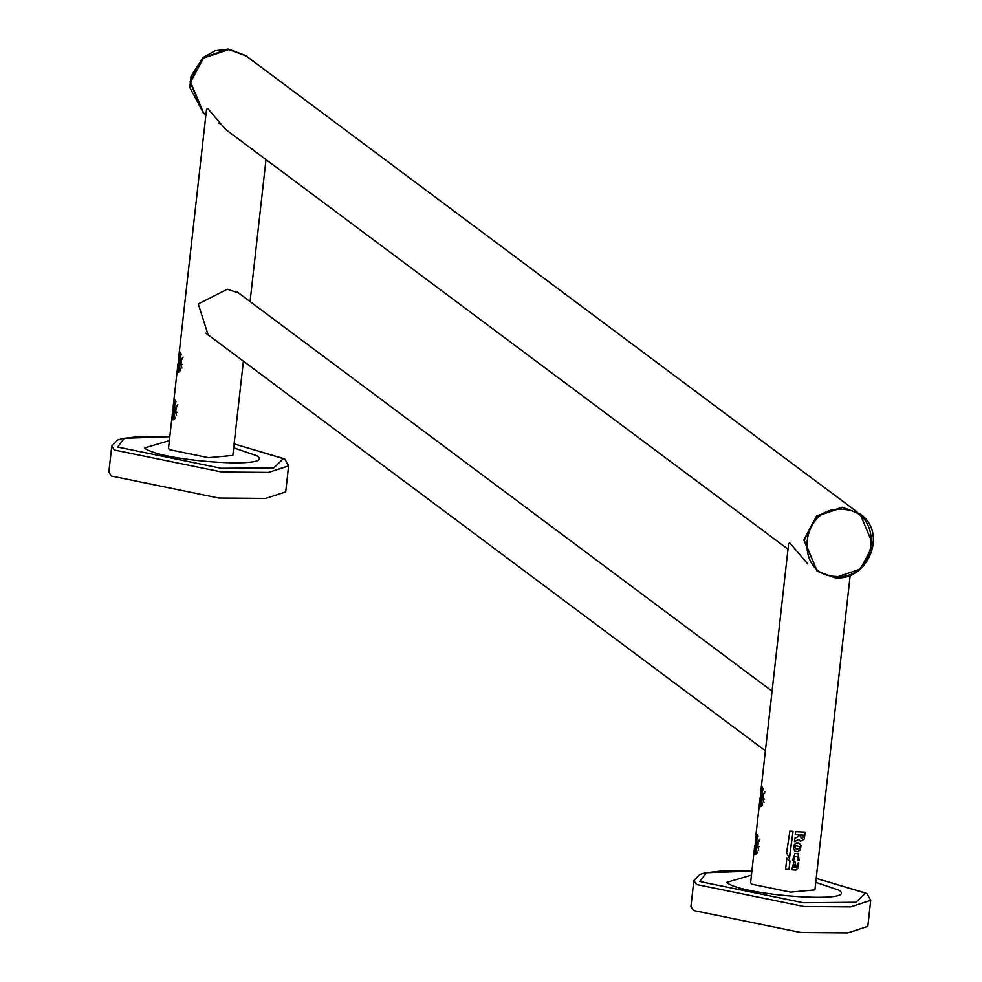 <?xml version="1.0" encoding="UTF-8"?>
<svg xmlns="http://www.w3.org/2000/svg" width="982" height="982" viewBox="0 0 982 982"><rect width="100%" height="100%" fill="white"/><g stroke="black" fill="none" stroke-linecap="round" stroke-linejoin="round"><path stroke-width="1.47" d="M764.008 802.539L763.149 798.918L763.763 793.419L765.236 791.541M763.149 798.918L764.597 799.029M763.763 793.419L764.647 793.481M859.876 513.819L842.237 507.24L816.705 515.832L803.828 539.94L817.11 571.131M111.764 446.037L108.842 472.072L111.482 476.049L218.79 498.058L265.68 498.426L285.701 491.921L288.622 465.873L268.602 472.391L221.711 472.011L114.403 450.014L111.764 446.037L117.73 439.961L122.75 438.488L139.714 436.511L169.8 436.671L124.346 438.279L117.656 447.043L221.343 468.304L273.855 467.825L283.442 458.533L234.109 443.901M792.572 867.045L795.089 867.204L793.689 864.418L792.499 866.983L793.616 864.369L794.377 864.455M794.328 864.418L793.689 864.418M796.046 845.649L794.855 847.847L795.69 848.804L798.305 848.964L799.581 848.129L799.741 846.754L795.972 845.588L799.741 846.754M796.034 867.266L797.507 866.676L797.63 863.264L798.722 862.945L798.513 867.744L795.936 870.089L791.725 869.807L793.984 861.815L795.273 862.086L796.034 867.266L795.224 862.061M791.664 869.757L795.837 870.027L798.391 867.683L798.599 862.883M800.33 841.39L804.148 839.058L804.982 832.098M795.187 834.651L799.017 834.958L795.248 834.7L795.592 831.668L805.142 832.159L804.307 839.119L800.379 841.414L798.992 839.401L794.475 841.623L794.855 838.272L798.857 836.394L799.017 834.958M794.413 841.562L798.992 839.401M801.214 838.542L800.281 834.982L803.423 835.154L800.404 835.031L801.275 838.567L803.19 837.265L803.423 835.154M795.457 848.706L794.941 846.41L795.972 845.588M794.708 851.124L797.887 851.738L800.404 849.393L800.846 845.453L798.869 842.912M797.85 860.134L799.029 860.563L798.133 853.665M792.511 860.171L793.849 859.901L794.487 856.586L797.593 856.599M757.073 852.941L755.539 843.035L758.092 836.161M757.122 834.602L756.275 853.898L754.913 854.291L755.367 840.138L757.122 834.602M762.413 805.314L760.878 795.408L763.431 788.521M762.462 786.975L761.627 806.271L760.252 806.652L760.068 798.219L762.462 786.975M807.781 563.975L790.154 543.341L789.528 542.862L788.607 543.783L760.719 792.511M790.154 543.341L789.528 542.862M754.728 845.858L750.604 882.695L751.561 884.131L790.584 892.135L814.913 889.901L850.203 575.292M794.561 856.635L793.922 859.962L792.572 860.232L794.904 853.567L798.194 853.689L799.164 860.625L797.973 860.195L797.654 856.635L794.561 856.635M795.15 851.419L793.591 849.037L794.033 845.109L796.095 842.986L798.98 842.973L800.968 845.514L800.526 849.455L797.998 851.787L794.733 851.149M789.025 869.586L785.612 869.242L786.852 858.207L789.994 860.981L789.025 869.586L785.612 869.193M789.54 858.477L786.594 852.757L789.896 831.14L793.051 831.459L789.307 858.023M793.014 831.398L789.503 858.415L786.594 852.707M789.945 860.932L788.988 869.524M181.915 368.078L181.044 364.457L181.658 358.958L183.143 357.067M181.044 364.457L182.492 364.555M181.658 358.958L182.542 359.019M174.968 418.479L173.433 408.561L175.999 401.687M172.807 419.817L173.274 405.676L175.017 400.128L174.182 419.437L172.807 419.817M180.32 370.84L178.785 360.934L181.339 354.06M178.147 372.19L178.614 358.037L180.357 352.501L179.522 371.797L178.147 372.19M210.774 336.826L208.196 335.108L198.266 303.954L227.382 289.211L239.363 293.36L241.179 294.919M172.636 411.384L168.499 448.222L169.456 449.67L208.479 457.673L232.82 455.439L243.389 361.167M225.676 129.501L208.049 108.867L207.423 108.401L206.515 109.309L178.614 358.037M218.63 123.094L220.803 123.842M208.049 108.867L207.423 108.401M693.857 880.51L690.935 906.546L693.587 910.523L800.882 932.519L847.785 932.9L867.806 926.382L870.727 900.347L850.694 906.865L803.804 906.484L696.508 884.487L693.857 880.51L699.835 874.434L704.843 872.949L721.807 870.973L751.893 871.144L706.451 872.74L699.761 881.517L803.436 902.777L855.96 902.286L865.535 892.994L816.202 878.374M856.991 511.868L246.187 55.986L228.818 49.579L203.409 58.122L190.582 82.132L203.605 113.028L205.901 114.747L203.52 113.163L190.434 82.12L203.311 58.012L228.843 49.419L246.286 55.851L248.79 57.913M758.669 850.167L757.797 846.558L758.411 841.058L759.896 839.168M759.307 841.12L758.411 841.058M757.797 846.558L759.258 846.656M176.576 415.705L175.704 412.084L176.318 406.585L177.803 404.707M177.202 406.646L176.318 406.585M175.704 412.084L177.153 412.182M835.326 576.422C792.67 575.317 800.6 504.638 842.838 509.413C885.482 510.517 877.552 581.197 835.326 576.422M834.884 577.723L860.342 569.069L873.158 545.01L860.072 513.967L842.617 507.534L817.098 516.127L804.221 540.235L817.294 571.279L834.749 577.711M233.667 447.841L256.805 455.722C278.053 469.482 159.587 461.282 144.501 447.939L169.358 440.623M815.76 882.302L838.91 890.183C860.146 903.956 741.68 895.744 726.606 882.413L751.451 875.097M203.323 113.016L190.042 81.825L202.918 57.717L228.45 49.125L246.089 55.704M772.085 691.168L237.3 292.022M765.395 750.788L205.79 333.107M859.68 513.672L860.072 513.967C888.354 532.931 867.609 581.675 834.823 577.735L816.914 570.984M234.109 443.889L284.805 459.085L288.622 465.873M760.068 798.219L755.367 840.138M265.999 159.6L250.079 301.56M177.975 363.757L173.274 405.676M816.214 878.35L866.897 893.559L870.727 900.347M203.52 113.163L189.808 87.521L191.024 76.314L203.016 57.533L215.07 50.794L228.376 49.1L246.286 55.851M788.006 549.208L225.639 129.464"/></g></svg>
